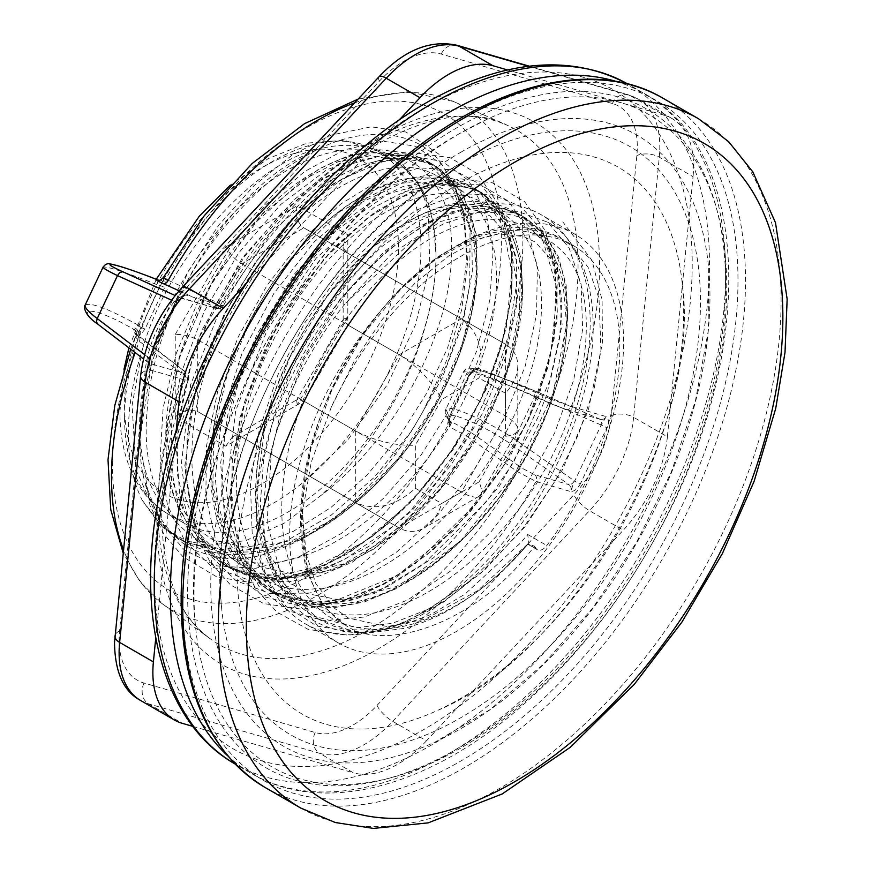 <?xml version="1.0" encoding="UTF-8"?>
<svg xmlns="http://www.w3.org/2000/svg" width="872" height="872" viewBox="0 0 872 872"><rect width="100%" height="100%" fill="white"/><g stroke="black" fill="none" stroke-linecap="round" stroke-linejoin="round"><path stroke-width="0.65" stroke-dasharray="4.36 3.27" d="M435.978 255.125L435.978 255.529A209.574 121.001 -60 0 1 435.629 267.464A209.574 121.001 -60 0 1 339.764 471.316A209.574 121.001 -60 0 1 183 522.579A209.574 121.001 -60 0 1 183 280.588A209.574 121.001 -60 0 1 392.574 159.587A209.574 121.001 -60 0 1 435.978 255.125C432.403 203.59 428.283 192.581 401.763 163.783C380.683 144.174 344.778 142.049 319.948 148.85C259.017 159.478 168.525 255.256 142.212 350.195M521.696 215.809L503.079 208.473L466.956 208.343L426.833 223.058L385.729 251.834L346.827 292.447L304.034 359.34L275.803 433.493L271.203 454.029L267.126 522.492L281.896 579.008L291.052 594.105L318.247 618.869L348.288 629.726L381.958 630.096L397.512 627.012L431.019 614.488L464.809 594.235L520.584 542.885A225.946 132.337 -56.9 0 0 527.658 534.46C528.519 539.921 528.563 543.169 527.789 544.204L534.449 546.123C476.417 624.646 384.454 652.529 346.195 625.638C274.713 581.897 292.72 419.487 375.156 318.04C433.755 240.846 514.469 209.4 555.606 245.533C609.801 285.395 590.268 421.95 512.627 516.987C465.288 577.384 401.109 616.787 349.846 614.858C282.626 615.033 243.724 543.954 259.3 452.415C275.683 329.06 390.013 198.478 468.798 204.637C535.452 203.852 562.571 292.512 523.418 392.629C487.721 492.636 391.757 584.916 315.588 588.72C220.671 599.936 181.049 474.237 236.443 349.672C269.96 268.162 336.32 198.925 393.425 183.033C482.925 152.742 527.516 260.183 472.308 381.827C438.932 460.95 370.011 533.664 305.418 555.148C232.148 581.951 171.98 539.256 166.726 456.819C156.121 357.378 232.573 216.158 315.98 171.217C391.397 125.939 456.318 166.683 451.413 256.662C449.941 335.633 392.88 442.202 319.959 496.212C333.191 484.93 349.694 466.28 369.477 440.262C389.119 411.551 402.406 388.345 409.328 370.644C419.715 348.451 434.158 304.077 435.629 267.464M318.204 618.913C334.172 628.004 351.885 632.56 371.352 632.56L403.398 628.516C419.378 624.516 435.357 617.932 451.347 608.765C478.837 592.895 504.376 571.356 527.974 544.15L527.527 544.51C453.135 633.17 348.168 656.976 305.353 593.451C257.589 531.746 285.765 390.536 359.46 301.908C406.799 242.427 467.577 210.632 509.924 221.357C564.696 232.301 583.27 312.568 551.344 401.076C515.199 509.008 408.619 608.918 329.344 603.675C262.81 603.01 224.366 532.334 239.767 441.396C253.512 344.789 326.684 238.492 397.763 205.988C459.697 175.457 513.041 202.141 520.715 269.045C534.416 353.127 465.626 490.413 376.737 546.744C313.909 586.115 262.963 587.717 223.886 551.573C169.179 499.503 187.36 360.441 257.295 265.993C313.19 186.063 394.199 147.531 439.019 177.234C485.65 203.885 490.173 295.172 447.064 383.222C414.069 453.255 353.978 516.584 295.826 540.16C206.697 579.738 136.087 516.409 147.368 408.172C154.573 301.995 240.825 175.545 319.948 148.829M534.449 546.123L536.247 548.673A10.617 6.126 120 0 0 537.435 549.774A10.617 6.126 120 0 0 546.809 545.523A225.488 130.19 -60 0 0 573.111 245.446L560.729 238.296M183.066 541.098C218.6 560.729 258.744 556.609 291.989 542.744C308.296 536.04 324.362 526.895 340.156 515.298C384.312 482.151 419.628 438.856 446.093 385.391C464.307 347.514 474.662 310.901 477.169 275.53L476.679 244.007C472.842 206.784 457.855 180.046 431.695 163.783L425.667 160.317L453.56 190.216L464.133 221.521L466.771 259.562L461.168 302.388L447.619 347.721L426.659 393.218L399.343 436.48L366.927 475.196L331.055 507.384L293.483 531.277L256.03 545.676L220.54 549.731L188.723 543.245L177.67 537.871L157.723 521.968L142.158 500.136A225.488 130.19 120 0 1 142.158 350.195L132.097 405.317L135.934 469.703L158.312 519.189L169.735 531.31L183.709 541.305L223.57 552.924L269.862 546.94L286.027 541.032L331.022 515.298L374.044 477.529L411.966 430.506L442.268 377.849L462.803 323.359L472.33 271.105L471.796 235.8L464.798 205.443L451.642 181.376L432.981 164.557L408.815 155.652L382.546 155.39L352.986 163.489L322.204 179.708L281.558 212.953L244.182 257.109L213.008 309.178L190.358 365.357L178.15 421.656L177.289 474.063L188.112 518.72L209.836 552.608L228.573 567.225L275.541 580.578L335.295 569.329L374.709 548.564L440.513 489.159L491.307 410.908L512.333 356.354L522.001 303.576L520.9 263.529L508.747 224.126L495.122 204.462L477.038 189.9M228.715 567.312L252.727 576.719L279.792 579.193L323.152 570.092L368.18 546.798L411.726 510.948L450.78 465.365L482.576 413.35L505.019 358.872L516.475 305.996L516.42 258.57L504.823 220.235L482.837 193.791L476.69 189.791L436.218 180.744L388.247 193.791L333.573 232.181L295.412 274.702L262.93 325.572L238.688 381.315L224.475 437.918L221.641 491.241L230.361 537.555L244.313 565.645L264.02 586.812L273.906 593.429L317.55 605.233L374.415 593.559L433.395 557.895L449.265 544.139L499.449 486.075L537.555 418.244L546.853 394.449L562.113 324.907L557.513 265.611L552.728 252.182L539.572 230.818L521.718 215.82M573.111 245.446A225.488 130.19 -60 0 0 331.327 407.082L354.468 360.67L382.688 318.934L414.745 283.411L448.873 255.79L483.262 237.522L516.061 229.401L539.866 230.535L560.718 238.307M331.316 407.071L311.206 462.334L302.431 512.464L307.903 574.452C301.102 551.028 299.042 525.075 301.723 496.604C308.895 407.355 370.022 300.655 442.213 254.123L468.002 239.789C484.407 232.301 500.43 228.257 516.061 227.668C532.465 227.156 547.376 230.709 560.805 238.35L569.972 244.749L588.131 267.323L598.988 298.333L600.95 350.053L588.546 408.979L562.473 469.725L525.129 526.655L479.535 574.397L429.754 608.645L392.258 623.327L356.648 627.753L312.732 615.839L318.738 619.327M515.657 212.343C500.746 203.852 484.069 200.397 465.626 201.977C453.168 203.1 440.469 206.381 427.542 211.798C413.186 217.815 398.973 226.175 384.868 236.89C333.453 275.345 287.335 344.843 267.41 415.323C258.799 445.287 254.897 474.008 255.692 501.487C256.281 520.998 259.42 538.929 265.099 555.279L273.416 574.288C279.607 585.886 287.335 595.849 296.6 604.187L312.601 615.774L297.984 605.103L277.786 579.106L265.001 544.902L260.281 504.147L263.726 458.945L275.127 411.562L293.755 364.376L318.629 319.752L348.342 279.934L381.326 246.95L415.77 222.393L449.821 207.547L481.638 203.056L515.635 212.365M515.657 212.376L543.278 241.599L555.813 284.719L554.145 338.728L538.035 398.733L508.845 459.01L453.909 530.34L396.956 575.673L338.728 599.326L322.793 601.495L293.657 599.598L267.878 589.766M267.791 589.723L236.17 558.952L229.064 545.807L218.97 514.229L215.231 477.66L221.815 416.729L241.969 353.465L273.928 293.352L314.421 241.697L359.602 203.361L405.142 181.43L440.469 177.343L470.673 186.335L480.396 193.148L502.773 225.488L511.81 271.792L506.261 327.905L486.652 388.487L454.377 447.936L412.347 500.8L364.06 541.992L313.778 567.857L277.394 575.509L244.127 572.653L222.72 563.868L200.506 546.286L183.425 522.437L170.105 485.813L166.378 461.746L165.822 430.474L180.024 354.523L213.389 279.618L262.21 214.218L319.098 168.808L347.906 155.935L379.93 149.788L409.84 153.385L425.58 160.241M228.693 567.345L222.687 563.879L193.268 536.182L178.106 504.354L170.814 465.441L171.751 421.372L180.7 374.426L204.244 311.391L238.656 252.956L280.784 204.451L326.477 169.975L371.407 152.829L411.333 154.159L425.558 160.274M460.362 163.467A339.557 196.047 120 0 0 221.477 606.509A339.557 196.047 120 0 0 468.417 713.165A339.557 196.047 120 0 0 700.336 311.478A339.557 196.047 120 0 0 484.494 150.943A339.557 196.047 120 0 0 460.362 163.467M237.031 569.656A315.838 182.346 -60 0 1 460.362 182.848A315.838 182.346 -60 0 1 682.558 286.517A315.838 182.346 -60 0 1 437.918 710.255A315.838 182.346 -60 0 1 237.031 569.656M460.362 133.144A376.704 217.488 120 0 0 195.35 624.646A376.704 217.488 120 0 0 469.3 742.966A376.704 217.488 120 0 0 726.583 297.341A376.704 217.488 120 0 0 487.132 119.246A376.704 217.488 120 0 0 460.362 133.144M460.362 152.524A352.975 203.786 -60 0 1 708.685 268.391A352.975 203.786 -60 0 1 435.281 741.952A352.975 203.786 -60 0 1 211.089 570.135A352.975 203.786 -60 0 1 460.362 152.524M307.903 574.452L323.828 606.639L346.184 625.649M347.819 234.84L343.154 245.141L344.364 249.828L347.819 253.218L303.859 227.843C297.319 222.949 295.128 215.558 297.265 205.65L347.819 234.84L347.819 317.375L297.265 404.924L225.783 446.202L175.239 417.012C182.739 410.211 190.249 408.412 197.748 411.628L399.267 527.985L355.318 502.599L355.318 430.823L399.267 354.697L461.43 318.814L505.389 344.189L505.389 415.966L461.43 492.091L399.267 527.985C407.562 532.552 415.846 532.552 424.13 527.985C432.316 523.037 438.169 514.872 441.712 503.471L479.011 481.944C481.584 487.721 482.14 491.95 480.679 494.631L479.011 496.299C475.469 498.13 469.605 496.724 461.43 492.091L303.859 401.12L347.819 324.994L505.389 415.966C513.488 420.729 517.63 425.1 517.815 429.089L517.205 431.368L480.679 494.631M225.783 446.202L232.377 437.014L237.042 435.717L241.708 437.014L303.859 401.12L297.265 399.54L296.644 400.172L343.383 319.217L343.154 320.068L347.819 324.994L347.819 253.218L505.389 344.189C513.488 349.083 517.63 356.256 517.815 365.717L517.815 429.089M175.239 417.012L175.239 334.477C182.739 334.194 190.249 335.982 197.748 339.851L355.318 430.823C375.331 441.156 395.332 445.941 415.345 445.178L415.345 488.244C395.332 506.403 375.331 511.188 355.318 502.599L197.748 411.628L197.748 339.851L241.708 263.726L399.267 354.697C418.222 366.861 432.37 381.794 441.712 399.507L415.345 445.178M175.239 334.477L225.783 246.929C229.292 253.567 234.601 259.169 241.708 263.726L303.859 227.843L461.43 318.814C478.87 331.84 484.734 351.569 479.011 377.968L441.712 399.507M347.819 317.375L343.383 319.217M297.265 404.924L296.644 400.172M142.158 500.136L162.552 527.048L185.747 540.782L208.157 545.338L245.882 540.596L285.068 522.731L319.948 496.212M479.011 481.944L505.389 436.262C511.668 435.608 515.614 433.973 517.205 431.368M505.389 436.262L505.389 393.196C513.488 384.432 517.63 375.276 517.815 365.717M163.282 277.612L164.59 277.569L165.713 279.247A275.04 158.791 -60 0 1 423.65 105.12A275.04 158.791 -60 0 1 474.793 368.605L472.482 371.548A4.774 2.289 -127.3 0 0 472.711 371.418A4.774 2.289 -127.3 0 0 472.722 371.418A4.774 2.289 -127.3 0 0 473.202 369.565L477.736 368.104L472.482 371.548A5.308 3.815 -117.6 0 1 472.962 371.232A5.308 3.815 -117.6 0 1 475.251 371.036L473.987 371.352C456.525 361.978 501.28 376.355 534.176 390.678L502.446 378.056C480.625 370.153 475.12 368.911 471.011 368.202L467.566 368.278C466.008 368.823 464.754 369.837 463.795 371.319L467.61 374.47A5.308 4.796 -60.9 0 1 473.987 371.352L473.082 371.167M473.703 370.818L472.482 371.548M448.579 414.756L449.603 416.511A4.774 0.556 -154.7 0 1 450.05 417.012A4.774 0.556 -154.7 0 1 449.102 416.925L468.798 375.243A4.774 0.556 25.3 0 0 469.736 375.342A4.774 0.556 25.3 0 0 469.3 374.829L449.603 416.511L449.342 422.364L448.132 425.013L447.728 423.487A4.774 3.085 -6.7 0 0 449.102 421.034A5.308 3.041 -5.5 0 0 450.737 422.931L449.876 427.062L448.132 425.013A275.04 158.791 -60 0 1 190.194 599.151A275.04 158.791 -60 0 1 139.051 335.655L135.334 336.756L139.367 341.355A51394.198 6879.263 30.8 0 0 184.352 375.287L188.428 379.778C143.956 493.759 157.56 603.947 210.435 638.914A297.167 171.577 120 0 0 517.412 471.589A5.308 2.66 -55 0 1 522.317 468.329L534.776 474.771L569.111 484.701L509.401 443.107C479.622 422.179 435.804 405.84 450.453 421.132A5.308 4.709 -41.8 0 1 449.08 420.119A5.308 4.709 -41.8 0 1 448.579 414.756L445.821 409.306C447.194 403.289 488.189 421.122 514.567 439.205L509.401 443.107M449.342 422.364L449.876 427.062L466.171 435.837A5.308 2.66 -55 0 1 471.12 432.501A50807.625 8391.234 -150.6 0 1 522.317 468.329M472.482 371.559L469.3 374.829L467.61 374.47M354.577 102.918A290.899 167.947 -60 0 1 453.364 101.435A290.899 167.947 -60 0 1 495.024 374.775L477.736 368.104L475.251 371.036M430.648 163.195L436.665 166.672L462.574 192.995L476.167 233.958L476.123 285.874L462.247 344.135L435.477 403.474L398.155 458.705L353.193 504.768L304.339 537.741C248.237 566.146 226.644 560.729 197.116 551.159C169.233 540.411 149.777 504.332 144.905 482.205L159.892 521.423L184.297 549.938L216.801 565.874L255.485 568.337L297.886 557.35L341.464 533.402L383.549 498.348L421.47 454.432L453.004 404.466L476.33 351.787L489.901 299.772L493.051 251.845L485.715 211.155L468.438 180.362L442.453 161.473L409.524 155.805L371.93 163.773L332.156 184.929L292.818 217.989L256.597 260.902L225.968 311.042L202.882 365.161L189.093 419.912L185.474 471.937L192.374 517.892L209.629 554.843L236.018 580.697L270.135 593.614L309.865 593.025L352.735 579.019L396.193 552.379L437.57 515.134L474.248 469.55L504.103 418.658L525.304 365.837L536.531 314.465L537.37 267.868L527.647 229.271L508.278 200.985L480.603 184.962L446.388 182.412L408.042 193.453L368.126 217.4L329.278 252.924L294.115 297.723L265.012 349.018L243.953 403.605L232.355 458.062L231.135 508.954L240.443 553.099L259.823 587.761L288.163 610.738L323.73 620.69L364.387 617.005L407.638 600.001L450.857 570.833L491.35 531.43L526.71 484.385L554.755 432.752L573.732 379.952L582.649 329.376L581.112 284.337L569.089 247.877L547.725 222.197L518.546 211.7L477.104 212.757L443.924 223.624L410.265 242.765L345.748 303.096L391.659 253.872L440.643 221.51L487.295 209.487L526.623 218.545L545.109 234.306L558.451 256.826L566.157 285.253L567.759 318.607L552.848 394.46L515.461 472.526L460.907 540.673L397.087 588.295L364.572 601.909L333.257 607.882L304.284 605.986L278.713 596.208L272.696 592.742M304.339 537.708A225.488 130.19 120 0 0 423.836 409.818L447.554 363.123L463.697 315.762L469.736 285.242L470.041 230.143L455.184 187.273L430.714 163.347M547.692 222.251C583.335 240.051 603.119 304.121 588.153 373.205C584.109 404.15 557.284 479.589 514.785 532.378C478.826 580.371 429.536 614.945 400.183 624.374C382.841 630.652 367.417 633.29 353.934 632.309L316.754 625.998L286.245 606.541L264.303 574.942L252.172 533.108L250.417 483.797L259.278 429.961L277.852 375.047L304.917 322.564L338.663 275.694L376.715 237.326L416.609 210.021L455.653 195.361L491.23 194.173L520.922 206.555L542.755 231.592L555.192 267.66L557.328 312.318L548.902 362.676L530.329 415.454L502.719 467.228L467.675 514.567L427.367 554.407L384.236 584.12L340.898 601.745L300.066 606.095L264.216 596.742L235.429 574.463L215.646 540.302L205.836 496.495L206.511 445.908L217.64 391.572L238.252 336.865L267.05 285.351L301.963 240.16L340.636 204.135L380.595 179.578L419.094 167.893L453.44 169.866L481.638 185.137L501.498 212.812L511.461 251.158L511.243 297.363L500.637 348.473L479.818 401.393L450.312 452.47L413.949 498.326L372.758 536.084L329.333 563.225L286.343 577.918L246.416 579.182L211.983 566.855L185.169 541.676L167.479 505.171L160.045 459.599L163.14 407.824L176.438 353.029L199.132 298.856L229.5 248.531L265.393 205.084L304.655 171.522L344.538 149.799L382.274 141.101L415.432 146.191L441.864 164.383L454.519 185.954L464.58 218.927L467.632 262.167L461.67 309.843L446.78 360.038L423.836 409.818M441.821 164.437C418.516 129.427 359.166 122.647 304.633 156.797C279.52 169.037 222.774 217.771 188.984 278.19C157.625 330.074 140.763 393.555 140.109 428.544C139.106 449.342 140.708 467.239 144.894 482.216M580.458 483.633C577.744 488.669 574.517 491.318 570.779 491.568L571.171 487.742L569.111 484.701A5.308 2.616 -55.1 0 0 574.343 480.821L514.578 439.194L534.863 396.259L534.176 390.678L600.056 419.225A5.308 2.725 -66.6 0 1 600.241 419.29A5.308 2.725 -66.6 0 1 600.241 419.301A5.308 2.725 -66.6 0 1 600.797 424.838L601.189 425.002A4.774 0.556 25.3 0 0 606.956 427.553L580.458 483.633A4.774 0.556 -154.7 0 1 574.692 481.072L601.189 425.002L606.204 416.598C608.819 418.702 609.081 422.353 606.956 427.553M534.776 474.771A5.308 4.284 -73.9 0 1 535.953 481.497L570.779 491.568L574.343 480.821M175.948 302.944C178.662 297.908 181.888 295.259 185.627 295.008L175.555 301.941L149.058 358.021A4.774 0.556 -154.7 0 1 150.387 359.111A4.774 0.556 -154.7 0 1 149.45 359.024L175.948 302.944A4.774 0.556 25.3 0 0 176.885 303.042A4.774 0.556 25.3 0 0 175.555 301.941L175.207 301.799A5.308 3.466 -65.6 0 1 180.439 297.919L175.152 295.521M85.173 305.037C90.884 302.115 108.411 308.743 137.732 324.896L134.375 329.758C98.481 308.317 71.439 304.175 98.002 324.177L149.504 363.395A5.308 3.357 -52.7 0 1 148.872 363.068A5.308 3.357 -52.7 0 1 148.861 363.057A5.308 3.357 -52.7 0 1 148.763 357.782L150.409 366.6L150.202 369.979C147.586 367.875 147.335 364.224 149.45 359.024M471.12 432.501L450.453 421.132L450.737 422.931M183.85 373.325A5.308 4.284 106.1 0 1 185.028 380.05L150.202 369.979L149.504 363.395L183.85 373.325C186.924 374.055 186.75 373.063 183.327 370.328A5.308 3.314 -52.9 0 1 183.948 370.655C188.298 374.11 189.791 377.151 188.428 379.789L185.028 380.05A313.026 180.722 -60 0 0 245.359 674.416A313.026 180.722 -60 0 0 535.953 481.497L517.412 471.589A51394.198 10183.51 28.2 0 0 466.171 435.837A290.899 167.947 -60 0 1 163.031 604.307A290.899 167.947 -60 0 1 123.464 549.742M600.797 424.838L534.863 396.27C506.033 383.353 463.632 368.485 463.773 371.319L445.821 409.306M600.536 419.399L566.157 409.459A5.308 4.284 -73.9 0 0 566.157 409.459A5.308 4.284 -73.9 0 1 565.71 409.306L600.241 419.29M600.557 419.41L603.806 419.094L606.204 416.598L571.378 406.526A5.308 4.284 -73.9 0 1 566.157 409.459L552.347 404.314A5.308 2.769 113.5 0 0 552.532 404.379A50807.625 3277.99 21.2 0 0 496.005 379.821L473.987 371.352M474.106 371.407L495.819 379.756L552.336 404.314A5.308 2.769 113.5 0 1 551.507 399.42A51394.198 1609.309 -157.5 0 0 495.024 374.775A5.308 2.769 113.5 0 0 495.819 379.756A5.308 2.769 113.5 0 0 496.005 379.821M358.196 99.059L408.096 91.669L453.364 101.435L507.035 125.187A297.167 171.577 120 0 1 551.507 399.42L571.378 406.526A313.026 180.722 -60 0 0 511.047 112.15A313.026 180.722 -60 0 0 220.453 305.08L223.319 305.909C298.388 169.179 437.09 87.974 507.035 125.187A297.167 171.577 120 0 0 218.447 303.129A51394.198 4913.557 -160.2 0 1 168.22 280.293M220.453 305.08A5.308 4.284 106.1 0 1 215.231 308.012L180.853 298.071L185.627 295.008L220.453 305.08C224.813 306.639 224.148 305.996 218.447 303.129A5.308 3.423 -65.7 0 1 213.542 306.377C217.411 308.176 217.826 308.666 214.785 307.849L181.649 297.995M145.046 329.017L140.632 334.706A4.774 2.289 52.7 0 0 139.117 331.425A5.308 0.589 -23.8 0 1 136.697 332.134L136.73 336.527L160.35 285.504L162.857 280.958L165.713 279.247L166.116 280.784L164.743 287.346L145.046 329.017A4.774 0.556 -154.7 0 1 140.654 327.185M162.857 280.958L164.59 277.569L161.211 280.25A5.308 1.363 -103.7 0 1 162.508 281.939A4.774 3.085 173.3 0 0 166.116 280.784M157.974 279.999A5.308 0.621 -68.3 0 1 156.775 284.61L160.35 285.504A4.774 0.556 25.3 0 0 164.743 287.346M138.506 332.505L139.051 335.655L140.632 334.706M157.908 279.967L161.211 280.25M156.775 284.61C125.677 272.26 107.79 266.418 103.114 267.05M137.732 324.896L140.643 327.196M136.697 332.134L134.375 329.758C131.585 329.878 132.925 332.058 138.386 336.309A5.308 3.325 -52.9 0 1 139.008 336.636A5.308 3.325 -52.9 0 1 139.367 341.355A290.899 167.947 -60 0 0 135.149 352.615M130.669 349.203L135.334 336.756L135.215 333.235L183.948 370.655A5.308 3.314 -52.9 0 1 184.352 375.287A297.167 171.577 120 0 0 210.435 638.914L163.031 604.307L140.141 581.929L123.148 552.957M528.53 66.283L630.412 95.746A103.986 60.037 -60 0 1 638.271 99.081A103.986 60.037 -60 0 1 659.276 157.167L633.628 417.307L667.396 436.796A103.986 60.037 -60 0 1 623.262 530.187L589.505 510.698A15.914 4.84 43.1 0 1 573.831 494.795A88.072 50.849 120 0 0 611.207 415.693L636.854 155.565A88.072 50.849 120 0 0 612.406 103.539L441.232 54.053A88.072 50.849 120 0 0 379.396 81.129L182.586 291.782A88.072 50.849 120 0 0 145.199 370.883L119.551 631.012A88.072 50.849 120 0 0 144.011 683.038L315.173 732.524A88.072 50.849 120 0 0 377.009 705.448L573.831 494.795M667.396 436.796L693.044 176.656L659.276 157.167A15.914 8.022 5.6 0 0 636.854 155.565M612.406 103.539A15.914 12.862 -73.9 0 1 628.08 94.743A15.914 12.862 -73.9 0 1 630.412 95.746L664.181 115.235A103.986 60.037 -60 0 1 672.039 118.57A103.986 60.037 -60 0 1 693.044 176.656M664.181 115.235L507.591 69.967M399.463 119.704L245.566 284.414M481.54 192.516L472.014 188.189L446.737 184.853L424.37 188.603L401.774 197.214L368.551 217.466L324.351 258.548L277.383 325.191L244.749 401.403L230.906 484.799L234.993 528.596L247.125 562.495L278.669 596.186L257.447 578.943L241.326 554.799L230.851 524.726L226.382 489.781L235.68 410.734L267.377 329.485L316.231 258.09L374.393 207.187L404.074 191.938L432.577 184.275L458.759 184.461L481.715 192.614L500.07 208.321L513.412 230.829L521.129 259.235L522.742 292.578L507.864 368.409L470.466 446.431L415.998 514.589L352.168 562.266L319.675 575.902L288.381 581.853L259.376 580.011L233.663 570.266L212.474 552.935L196.32 528.803L185.791 498.751L181.376 463.762L190.652 384.672L222.447 303.412L271.301 231.963L329.529 181.114L359.199 165.865L387.691 158.246L413.84 158.53L436.621 166.639L426.866 162.203L402.581 158.824L383.266 161.56L342.805 178.651L300.578 210.697L260.75 255.354L233.26 297.657L211.035 343.612L195.35 390.896L187.131 437.145L186.728 481.246L189.933 502.632L201.999 536.269L233.794 570.343M267.737 468.144C257.741 537.73 267.639 560.533 283.008 591.096C298.943 619.436 333.736 632.276 353.934 632.287M430.594 163.293L410.407 155.608L387.451 154.18L353.563 162.268L317.877 181.311L294.115 199.677L242.471 257.654L202.184 329.78L194.096 350.479L175.632 437.123L179.73 494.86L184.559 511.657L199.165 540.357L219.809 561.623L227.603 566.702C255.529 580.578 285.58 580.796 317.779 567.356C337.856 559.53 358.011 547.562 378.252 531.43C433.308 488.015 481.104 415.246 500.899 347.132C514.458 296.099 515.788 256.03 504.888 226.927L499.122 213.814C489.726 197.573 480.57 192.069 475.894 189.366M227.679 566.746L250.362 575.825L275.835 578.681L308.884 573.776L343.47 560.173L395.125 524.813L411.551 509.564L468.733 436.033L505.804 352.321L516.78 282.713L506.872 226.033L500.277 213.368L475.894 189.344L459.62 182.531L439.673 179.915L402.548 186.761L370.927 202.141L339.241 225.576L294.703 273.743L257.654 333.202L243.234 365.477L227.832 414.843L220.66 462.945L224.802 520.715L244.116 566.277L272.565 592.568L295.368 601.767L320.776 604.667L353.803 599.794L388.4 586.202L423.094 564.5L487.077 501.019L513.706 462.084L550.788 378.47L559.726 337.54L561.775 299.619L556.859 266.418L545.316 239.397L520.682 215.188L526.699 218.654M272.544 592.6L317.059 603.271L348.735 598.116L382.852 584.175L415.759 563.247L478.107 501.825L526.426 423.847L550.428 355.809L557.143 293.701L553.742 266.429L544.902 241.511L529.424 221.423L520.628 215.144L504.746 208.561L477.66 206.163L447.641 212.735L416.042 228.072L384.356 251.485L339.786 299.652L302.737 359.079L280.446 413.426L267.759 468.122A225.488 130.19 -60 0 1 345.748 303.096M377.009 705.448A15.914 4.84 -136.9 0 0 392.683 721.34L426.441 740.84L623.262 530.187M426.441 740.84A103.986 60.037 -60 0 1 353.443 772.81L319.675 753.321L148.502 703.835A103.986 60.037 -60 0 1 140.643 700.499M176.188 430.801L155.761 637.977M192.788 726.365L353.443 772.81M262.483 459.991A236.105 136.315 -60 0 1 541.272 214.806A236.105 136.315 -60 0 1 541.272 487.437A236.105 136.315 -60 0 1 305.178 623.753A236.105 136.315 -60 0 1 262.483 459.991M295.88 479.262A236.105 136.315 -60 0 1 574.659 234.088A236.105 136.315 -60 0 1 574.659 506.708A236.105 136.315 -60 0 1 338.565 643.024A236.105 136.315 -60 0 1 295.88 479.262M300.753 808.05A397.926 229.739 120 0 0 698.679 578.31A397.926 229.739 120 0 0 698.679 118.832M663.08 98.274A397.926 229.739 -60 0 1 663.08 557.764A397.926 229.739 -60 0 1 265.153 787.503M124.587 417.982A209.574 121.001 -60 0 1 216.071 207.078A209.574 121.001 -60 0 1 377.565 150.932A209.574 121.001 -60 0 1 420.969 246.863A209.574 121.001 -60 0 1 329.496 457.767A209.574 121.001 -60 0 1 167.991 513.924A209.574 121.001 -60 0 1 124.587 417.982M124.587 404.99A193.66 111.812 120 0 0 329.998 423.334A193.66 111.812 120 0 0 329.998 149.461A193.66 111.812 120 0 0 124.587 404.99M225.783 246.929L297.265 205.65M527.658 534.46L546.809 545.523M536.247 548.673L528.018 543.921M182.739 601.004A392.618 226.676 120 0 0 599.173 638.206A392.618 226.676 120 0 0 599.173 82.96A392.618 226.676 120 0 0 182.739 601.004M415.345 488.244L441.712 503.471M505.389 393.196L479.011 377.968M447.728 423.487L449.102 416.925M468.798 375.243L473.202 369.565M565.71 409.306L552.532 404.379M171.544 300.142L175.207 301.799M148.763 357.782L144.599 354.61M183.327 370.328A50807.625 8391.234 -150.6 0 1 138.386 336.309M179.131 290.801A50807.625 3277.99 21.2 0 0 213.542 306.377M379.026 76.758A15.914 4.84 -136.9 0 0 379.396 81.129M182.586 291.782A15.914 4.84 43.1 0 1 182.204 287.411M456.906 45.257A15.914 12.862 -73.9 0 0 441.232 54.053M145.199 370.883A15.914 8.022 5.6 0 0 140.621 375.821M119.551 631.012A15.914 8.022 5.6 0 0 114.973 635.95M144.011 683.038A15.914 12.862 -73.9 0 0 148.502 703.835L182.27 723.324M315.173 732.524A15.914 12.862 -73.9 0 0 319.675 753.321A103.986 60.037 -60 0 0 392.683 721.34L589.505 510.698A103.986 60.037 -60 0 0 633.628 417.307A15.914 8.022 5.6 0 0 611.207 415.693M227.559 755.73A392.618 226.676 120 0 0 251.681 773.595C325.485 817.271 435.815 785.356 530.361 698.352C582.006 651.046 625.606 593.93 661.172 527.015C755.784 352.626 751.882 151.782 644.288 93.555L627.611 83.93A392.618 226.676 -60 0 1 628.156 84.246A392.618 226.676 -60 0 1 628.167 537.599A392.618 226.676 -60 0 1 235.549 764.275A392.618 226.676 -60 0 1 235.004 763.959L251.681 773.595A392.618 226.676 120 0 0 644.299 546.918A392.618 226.676 120 0 0 644.288 93.555A392.618 226.676 120 0 0 616.766 81.608M164.241 484.865A380.41 219.635 120 0 0 489.759 681.817A380.41 219.635 120 0 0 615.665 91.157A380.41 219.635 120 0 0 164.241 484.865M197.628 504.147A380.41 219.635 -60 0 1 649.062 110.428A380.41 219.635 -60 0 1 523.156 701.099A380.41 219.635 -60 0 1 197.628 504.147M392.574 159.587L377.565 150.932L344.255 140.261L306.966 143.117L268.336 158.541L230.393 185.104M156.219 279.291L128.903 347.863M123.998 369.368L119.933 411.486C119.9 439.412 125.699 463.315 137.329 483.197C145.199 496.332 155.423 506.578 167.991 513.924L183 522.579M527.778 544.204L537.435 549.774M273.906 593.44C288.076 601.582 303.772 605.996 320.994 606.672C342.467 607.228 364.561 602.432 387.266 592.273C402.94 585.319 418.353 576.185 433.526 564.86C488.516 521.456 528.236 465.67 552.695 397.512C562.538 368.246 567.465 340.538 567.487 314.378C567.585 267.987 552.336 235.124 521.75 215.776L515.701 212.299M476.69 189.78L470.684 186.314M273.721 593.331L267.704 589.864M183.676 541.349L177.67 537.882M527.942 543.845L477.627 590.704L425.187 619.196L387.103 626.576L348.549 618.106L334.663 608.438L315.784 583.532L304.459 548.63L301.854 505.553L310.824 448.273L332.014 389.392L363.406 334.259L401.894 287.847L434.736 260.096L467.239 241.969L498.773 233.881L523.625 236.541L535.354 242.111L554.363 263.093L563.486 288.327L566.495 323.785L561.296 365.259L547.878 409.927L526.808 454.966L499.634 497.095L467.566 534.449L432.414 564.86L396.27 586.54L342.914 600.579L306.083 593.396L289.351 582.213L270.385 556.75L260.194 526.59L256.63 489.879L265.132 424.904L289.809 357.444L327.512 295.63L373.325 246.754L407.911 222.818L440.524 209.999L458.966 207.678L480.134 211.046L490.293 216.093L509.553 237.478L520.475 274.538L518.84 325.616L502.915 383.789L473.856 442.595L434.332 495.95L389.73 537.13L343.274 564.086L296.142 574.637L259.464 566.593L244.803 556.641L226.644 533.228L212.921 486.74L213.585 433.319L227.156 374.764L252.411 316.536L286.866 263.987L340.211 211.351L393.446 184.493L413.208 181.692L435.575 185.245L445.603 190.281L464.22 210.959L473.681 237.304L476.428 272.162L471.392 312.71L458.443 356.343L438.191 400.433L408.27 446.856L372.54 487.394L333.409 519.123L293.744 539.899L251.441 548.608L213.16 539.942L200.015 530.83L183.545 510.72L170.302 475.218L166.694 430.179L178.673 359.787L208.539 288.447L251.921 225.815L302.366 180.275L338.107 161.702L370.622 155.663L390.067 159.085L400.39 164.187L419.334 185.18L428.01 208.484L429.852 266.113L415.508 324.711L387.31 384.781L347.961 439.782L301.352 483.906M221.477 606.509C203.95 457.724 321.779 239.342 459.915 163.707L484.494 150.943M682.558 286.517C701.404 429.525 571.171 655.079 437.918 710.255M195.35 624.646C175.861 459.795 306.759 217.183 459.915 133.383L487.132 119.246M708.685 268.391L708.108 331.731L695.42 400.957L671.157 472.417L636.495 542.428L593.2 607.435L543.441 664.181L489.835 709.775L435.281 741.952M347.819 253.218L303.859 227.843M343.154 320.068L343.154 245.141M232.377 437.014L297.265 399.54M267.889 589.777L249.436 576.032C239.593 566.778 231.571 555.617 225.358 542.548C211.438 510.589 207.253 474.935 212.79 435.597C221.128 366.545 258.777 290.354 307.554 239.811C323.294 223.428 339.633 209.934 356.583 199.35C370.764 190.467 384.923 184.014 399.049 179.992L424.566 175.773C441.548 174.989 457.004 178.542 470.924 186.412M177.823 537.97L162.552 527.048M479.011 496.299L424.13 527.985M445.854 409.295C444.426 412.663 445.505 416.271 449.08 420.108L469.736 375.342L473.104 371.156M600.241 419.301L534.362 390.743M158.944 280.261L157.941 279.977M176.885 303.031L150.387 359.111M181.594 297.995C180.014 298.616 178.422 300.295 176.831 303.02M150.333 359.101L149.537 363.94M148.872 363.057L149.548 364.006M148.861 363.057L143.488 358.959M215.21 308.001C218.262 309.407 220.965 308.71 223.319 305.898M672.039 118.57L638.271 99.081L628.08 94.743L529.315 66.196M526.623 218.545C517.303 213.084 506.065 210.523 492.92 210.861L477.104 212.757M439.128 154.366L405.992 132.032L371.243 126.822L331.011 135.127L292.055 155.162L254.068 185.627L218.883 224.987L188.33 271.159L152.567 355.7L139.793 440.066L150.039 505.651L163.762 533.969L183.044 556.827L216.975 577.002L255.343 583.335L307.522 573.394L347.547 553.894L386.416 525.217L422.528 488.898L454.279 446.649L481.922 397.142L501.389 346.086L511.744 296.284L512.311 250.373L503.057 211.111L477.518 173.811L449.821 157.603L414.68 152.883L374.034 161.865L332.09 184.526L291.521 219.09L254.657 263.54L223.777 315.097L194.968 391.201L184.81 466.106L195.23 532.127L209.76 561.448L230.295 584.763L263.627 603.555L302.464 609.299L353.149 599.162L394.057 578.975L433.678 549.251L470.324 511.646L502.283 468.013L528.835 419.018L547.376 368.758L557.034 319.871L557.175 274.887L545.273 230.655L524.661 201.737L492.255 182.749L460.427 178.836L415.443 189.3L374.797 212.136L335.578 246.078L299.881 289.232L269.797 339.099L239.822 417.841L229.848 495.22L240.77 559.562L255.823 589.003L277.045 612.188L308.23 629.41L348.702 635.263L400.085 624.439L443.347 602.247L484.996 569.536L522.971 528.301L555.29 480.864L578.452 434.452L594.388 387.419L602.432 341.944L602.094 300.044L591.968 260.357L562.8 221.902M430.746 163.293C447.619 172.547 458.901 191.088 464.58 218.927M227.668 566.756L233.685 570.223M475.665 189.191L481.682 192.658M574.659 234.088L541.272 214.806M338.565 643.024L305.178 623.753"/><path stroke-width="1.31" d="M171.544 300.142L117.491 275.607L97.206 318.542C88.454 311.849 84.431 307.358 85.162 305.058L103.114 267.061C102.94 268.096 107.736 270.941 117.502 275.596L119.835 272.445L122.778 271.748C93.097 258.352 119.213 264.467 157.908 279.967C155.347 279.596 157.134 280.817 163.271 283.629A5.308 3.423 -65.6 0 0 168.22 280.293C163.271 278.201 162.061 277.285 164.59 277.569M358.196 99.059L304.59 123.617L252.204 163.456L204.092 215.929L163.282 277.612C161.08 279.738 159.565 280.61 158.737 280.228L157.941 279.977A5.308 0.621 -68.3 0 0 157.908 279.967L158.704 280.217M103.114 267.05C105.261 264.325 107.398 263.257 109.534 263.845C118.123 265.262 134.255 270.636 157.941 279.977A5.308 0.621 -68.3 0 1 157.974 279.999M98.002 324.177L96.4 322.062L97.206 318.542L144.599 354.61M507.591 69.967L493.007 65.749L459.239 46.26A15.914 12.862 -73.9 0 0 456.906 45.257C430.136 39.589 404.172 50.086 379.026 76.758L182.204 287.411A15.914 4.84 43.1 0 1 189.42 288.872L386.242 78.229A15.914 4.84 -136.9 0 0 379.026 76.758M528.53 66.283L459.239 46.26A103.986 60.037 -60 0 0 386.242 78.229L419.999 97.719A103.986 60.037 -60 0 1 493.007 65.749M419.999 97.719L399.463 119.704M245.566 284.414L223.178 308.372L189.42 288.872A103.986 60.037 -60 0 0 145.286 382.274L179.043 401.763A103.986 60.037 -60 0 1 223.178 308.372M179.043 401.763L176.188 430.801M155.761 637.977L153.396 661.903L119.638 642.402L145.286 382.274A15.914 8.022 5.6 0 1 140.621 375.821C144.643 343.187 158.508 313.713 182.204 287.411M192.788 726.365L182.27 723.324A103.986 60.037 -60 0 1 174.411 719.989A103.986 60.037 -60 0 1 153.396 661.903M246.34 626.924A379.385 219.036 -60 0 1 648.735 126.331A379.385 219.036 -60 0 1 648.735 662.862A379.385 219.036 -60 0 1 246.34 626.924M218.338 625.889A397.926 229.739 120 0 0 300.753 808.05L335.284 822.525L373.314 828.4L428.13 822.874L502.141 793.989L570.212 747.359L634.151 684.498L681.882 622.139L722.419 553.48L754.127 481.279L775.731 408.412L785.007 352.43L787.154 299.14L775.491 222.698L752.808 171.871L728.621 141.645L698.679 118.832A397.926 229.739 120 0 0 392.04 225.434A397.926 229.739 120 0 0 218.338 625.889M182.739 605.342A397.926 229.739 -60 0 1 356.441 204.887A397.926 229.739 -60 0 1 663.08 98.274C590.933 55.263 480.08 86.579 384.007 175.01C266.396 279.618 179.305 463.228 181.191 603.173C182.172 692.15 210.163 753.593 265.153 787.503A397.926 229.739 -60 0 1 182.739 605.342M168.22 280.293A290.899 167.947 -60 0 1 354.577 102.918M123.464 549.742A290.899 167.947 -60 0 1 135.149 352.615M175.152 295.521L122.778 271.748M163.271 283.629A50807.625 3277.99 21.2 0 0 179.131 290.801M114.973 635.95A15.914 8.022 5.6 0 0 119.638 642.402A103.986 60.037 -60 0 0 140.643 700.499C123.661 691.507 114.941 672.236 114.515 642.686L140.621 375.821M235.004 763.959A392.618 226.676 -60 0 1 164.557 491.95A392.618 226.676 -60 0 1 627.611 83.93M616.766 81.608A392.618 226.676 120 0 0 180.689 501.269A392.618 226.676 120 0 0 227.559 755.73M698.679 118.832L663.08 98.274M300.753 808.05L265.153 787.503M230.393 185.104L199.274 216.212L156.219 279.291M128.903 347.863L123.998 369.368M123.148 552.957L110.744 509.531L108.008 459.686L114.788 405.491L130.669 349.203M85.151 305.058C83.483 306.072 84.192 315.195 97.348 323.817L143.488 358.959M529.315 66.196L456.906 45.257M174.411 719.989L140.643 700.499M628.156 84.246C572.882 54.544 508.605 59.034 435.346 97.74C406.058 113.524 377.434 134.103 349.476 159.478C259.246 240.585 185.54 368.736 160.928 487.306C133.558 611.893 161.222 722.408 235.549 764.275"/></g></svg>
